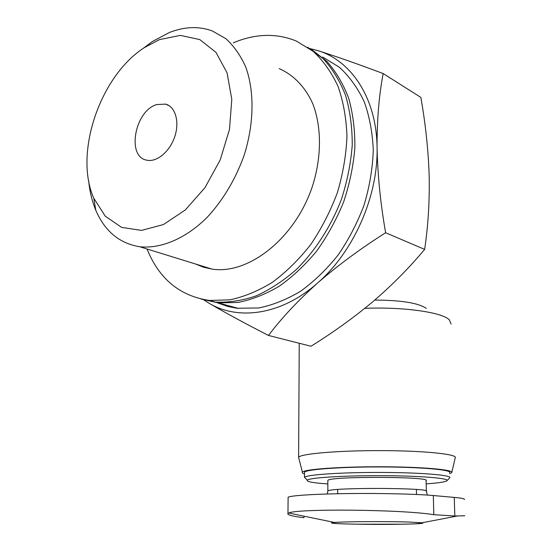 <?xml version="1.0" encoding="UTF-8"?>
<svg xmlns="http://www.w3.org/2000/svg" width="552" height="552" viewBox="0 0 552 552"><rect width="100%" height="100%" fill="white"/><g stroke="black" fill="none" stroke-linecap="round" stroke-linejoin="round"><path stroke-width="0.83" d="M310.065 48.617L317.821 50.605C336.92 56.704 358.703 64.349 383.157 73.547C378.982 95.6 376.954 120.308 377.071 147.66C377.671 175.329 380.521 203.688 385.627 232.744C360.539 248.628 337.838 265.402 317.524 283.052C297.769 300.819 281.423 318.283 268.493 335.45C245.681 323.789 225.761 312.991 208.725 303.048L203.571 299.729M317.821 50.605C351.562 60.706 376.657 98.566 377.071 147.66C378.189 196.443 353.542 251.94 317.524 283.052C281.686 314.93 238.326 320.988 208.725 303.048M268.493 335.45L310.983 346.242C333.063 332.552 353.763 317.635 373.097 301.489C392.058 285.225 409.232 267.858 424.64 249.4C428.179 225.623 429.691 200.956 429.166 175.398C428.283 149.64 425.502 123.641 420.838 97.394L383.157 73.547M156.678 104.57L165.621 104.114C175.419 106.695 179.8 121.813 174.729 136.724C169.788 151.669 156.727 162.474 146.825 160.177C126.332 157.03 134.709 110.835 156.678 104.57M464.329 499.567C465.088 498.808 461.734 498.083 454.255 497.4L433.32 495.53C416.518 494.005 379.928 493.15 346.994 493.578C314.005 494.005 290.193 495.599 288.109 497.276L288.103 497.876M426.261 308.402C418.526 303 401.366 300.219 374.773 300.06M451.094 324.107L449.287 319.78C442.042 312.273 403.339 306.719 364.796 308.347M455.234 457.829C458.119 454.282 424.888 450.749 381.777 450.618C338.693 450.453 300.695 453.73 298.604 457.277L298.901 458.56M449.625 473.713L451.729 472.65C454.503 469.766 422.777 466.888 381.715 466.764C340.681 466.606 304.393 469.241 302.406 472.132C301.875 472.74 302.565 473.333 304.497 473.913M449.59 472.664C452.288 469.862 421.431 467.068 381.563 466.944C341.729 466.792 306.45 469.352 304.504 472.16L304.504 472.926M449.59 477.991L449.763 477.811C452.295 475.182 421.438 472.567 381.639 472.443C341.874 472.291 306.601 474.672 304.504 477.307L305.932 478.777M426.178 483.862C438.785 482.986 445.74 481.917 447.037 480.647C449.369 478.211 419.658 475.789 381.48 475.672C343.33 475.527 309.403 477.721 307.278 480.164C306.263 481.661 313.115 482.917 327.84 483.931M426.351 491.052L426.103 480.778C433.065 476.5 328.716 476.141 327.833 480.44L327.833 480.895M233.33 42.801L237.712 41.069C258.253 33.499 277.815 33.499 296.389 41.083L313.184 51.357C323.237 60.685 331.531 72.367 338.045 86.409C343.351 101.616 346.318 118.287 346.96 136.42C346.173 155.05 342.971 173.818 337.348 192.717C330.413 211.278 321.526 228.569 310.7 244.591C298.977 259.509 286.205 272.081 272.371 282.313C258.239 290.987 244.074 296.838 229.873 299.853L209.443 300.454C179.876 296.079 159.079 278.926 147.039 249M279.195 68.627C293.374 74.824 305.028 86.726 312.611 103.327C321.706 126.456 321.802 156.858 312.432 186.245C295.12 238.485 248.441 274.924 211.996 269.093L203.474 267.196L195.498 263.987M307.574 47.182L323.21 58.774C332.435 68.807 339.887 80.985 345.559 95.303C350.037 110.648 352.266 127.243 352.245 145.093C350.865 163.323 347.201 181.553 341.26 199.776C330.848 226.624 315.261 250.739 296.452 269.424C283.452 280.802 269.976 289.641 256.011 295.934C242.045 300.674 228.507 302.724 215.383 302.089L201.087 299.074M311.625 49.583L326.963 61.472C335.989 71.656 343.234 83.925 348.698 98.284C352.983 113.629 355.039 130.175 354.86 147.915C353.349 166.014 349.588 184.078 343.585 202.101C336.375 219.717 327.405 236.042 316.662 251.07C305.118 265.036 292.629 276.759 279.202 286.26C265.512 294.299 251.815 299.688 238.098 302.441L218.33 302.896L202.591 299.398M322.713 57.049L339.39 67.254C349.388 76.445 357.648 87.899 364.175 101.616C369.502 116.451 372.538 132.666 373.283 150.275C372.628 168.346 369.592 186.528 364.161 204.813C357.441 222.753 348.795 239.451 338.21 254.9C326.743 269.286 314.205 281.389 300.612 291.221C286.702 299.55 272.722 305.132 258.688 307.981L236.849 308.244L227.555 306.394L217.309 302.779M159.431 39.634L180.359 35.39L199.817 39.599L215.956 52.343L227.065 72.829L231.799 99.374L229.473 129.444L220.193 159.963L204.916 187.749L185.299 209.967L163.433 224.554L141.526 230.398L121.599 227.383L105.294 216.225L93.805 198.258C73.795 153.697 99.767 76.231 144.293 47.644L159.431 39.634M143.14 48.424L152.311 41.566L169.388 32.513C184.444 26.586 198.713 26.047 212.203 30.898L225.802 38.647C233.91 45.989 240.541 55.414 245.702 66.909C254.596 91.377 254.141 123.986 243.977 155.761C235.235 179.793 222.884 200.41 206.917 217.605C185.479 238.726 160.984 248.924 139.835 246.772C119.501 243.453 104.818 231.267 95.779 210.215C92.06 201.321 89.693 191.51 88.672 180.78M303.973 516.168L303.966 517.721C292.277 516.272 286.943 514.871 287.978 513.519L288.834 513.043C295.12 508.64 400.366 509.254 433.81 514.685L454.82 516.003L464.832 515.782M408.887 522.047C386.607 521.316 343.751 521.578 334.484 522.461C318.614 523.669 368.494 524.883 401.904 524.221C418.692 523.896 425.413 523.413 422.073 522.772L408.887 522.047M424.64 249.4L385.627 232.744M427.351 495.068L426.358 491.397C433.354 487.713 328.73 487.347 327.847 491.052L327.833 491.439M433.32 495.53L433.81 514.685M454.255 497.4L454.82 516.003M165.621 104.114L169.298 105.818M299.246 343.261L298.604 457.277M451.826 472.229L455.221 457.856M302.406 472.132L298.577 457.311M304.504 472.16L304.483 477.328M447.037 480.647L449.763 477.811M307.278 480.164L304.504 477.307M327.833 480.44L327.847 491.052L327.239 493.992M209.443 300.454L215.383 302.089M218.33 302.896L238.443 308.43M93.805 198.258L95.779 210.215M144.293 47.644L152.311 41.566M139.835 246.772L211.996 269.093M288.109 497.276L287.978 513.512M422.073 522.772L457.787 515.92M334.484 522.461L288.834 513.049M337.651 489.5L337.665 493.736M416.394 489.472L416.505 494.475M420.389 523.186C418.375 523.738 412.158 524.076 401.725 524.2L356.606 524.193C340.37 523.896 332.683 523.462 333.553 522.882L334.27 522.42"/></g></svg>
